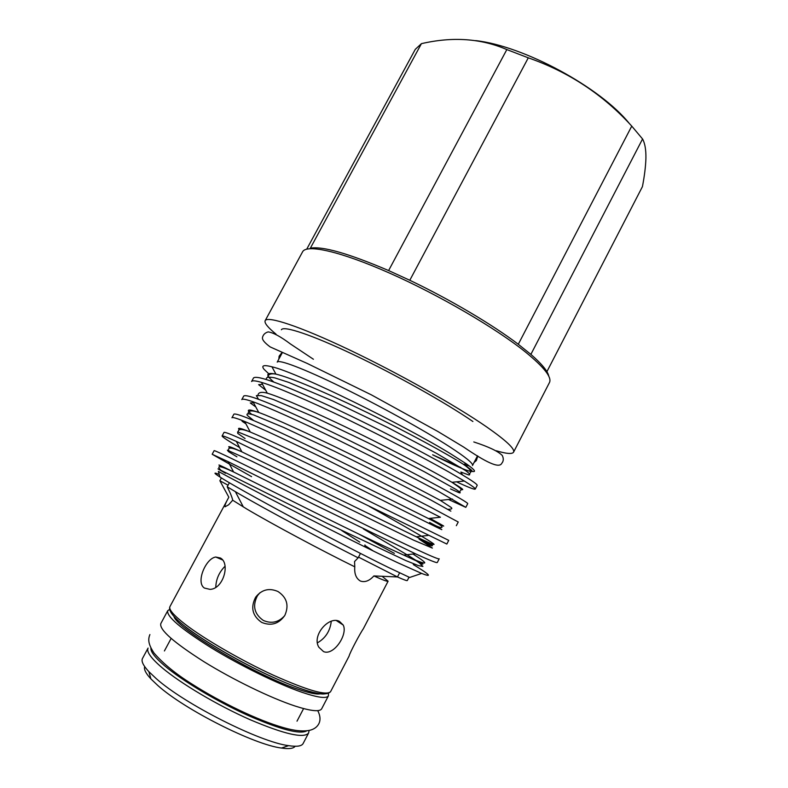 <?xml version="1.0" encoding="UTF-8"?>
<svg xmlns="http://www.w3.org/2000/svg" width="788" height="788" viewBox="0 0 788 788"><rect width="100%" height="100%" fill="white"/><g stroke="black" fill="none" stroke-linecap="round" stroke-linejoin="round"><path stroke-width="1.18" d="M276.036 334.151C267.831 327.463 264.197 322.972 265.152 320.686C267.418 315.692 299.588 326.193 348.69 349.547C397.684 372.832 455.828 405.554 486.787 427.017C506.251 440.62 515.175 449.022 513.549 452.204C512.2 454.272 506.438 453.799 496.292 450.766M265.152 320.686L302.572 251.845C306.443 243.896 340.12 251.185 389.567 273.101C438.926 294.939 496.164 328.379 525.635 352.157C544.144 367.287 552.083 377.422 549.453 382.564L513.549 452.204M306.749 249.126L415.286 49.349L421.422 43.655L310.364 248.171C322.519 246.014 348.591 253.48 388.612 270.56L409.799 280.272C449.938 299.42 492.411 324.587 518.297 344.267L530.876 354.383L642.565 138.974C644.948 143.308 646.062 149.769 645.914 158.339C645.668 166.406 644.505 175.832 642.437 186.618L546.902 371.66M475.706 40.612C523.656 45.881 600.367 87.34 629.346 123.519M388.612 270.56L506.832 49.575C481.064 38.425 452.598 36.455 421.422 43.655M506.832 49.575L528.285 57.829L409.799 280.272M518.297 344.267L631.749 126.119C603.224 94.698 568.739 71.935 528.285 57.829M631.749 126.119L642.565 138.974M281.385 329.768C283.394 325.434 311.378 334.634 353.576 354.689C395.694 374.694 445.703 402.776 472.899 421.501M331.275 621.318C330.123 630.991 325.533 638.152 317.485 642.811M282.399 352.531L277.209 362.125C278.548 359.131 303.439 368.469 341.253 386.928C378.989 405.337 424.19 430.337 449.406 446.629C465.718 457.227 473.411 463.531 472.495 465.521L477.518 455.838M269.555 374.527L264.059 369.316C261.005 365.514 263.635 364.677 271.939 366.804C296.869 372.281 405.101 425.678 450.775 453.898L466.585 463.994C475.282 470.18 476.809 472.573 471.165 471.194L470.466 471.007M475.262 489.092L477.144 485.447C478.001 484.453 469.027 478.552 450.214 467.747C419.728 450.509 371.493 425.244 326.37 404.421C281.513 383.815 257.243 374.98 253.559 377.895L251.599 381.51C252.219 380.368 255.509 380.653 261.468 382.367C277.415 387.253 305.793 399.447 346.621 418.96C387.006 438.67 420.861 456.232 448.185 471.638L464.309 481.025C472.032 485.802 475.686 488.491 475.262 489.092C474.543 489.742 468.299 487.319 456.528 481.823M262.542 384.347L258.631 384.662L265.694 390.198M251.579 476.661L212.179 454.272L228.215 461.709L312.934 503.946L415.374 553.757C429.844 560.366 437.153 563.272 437.301 562.484L439.211 558.8C439.123 559.638 429.194 555.412 409.425 546.114C377.521 531.102 328.498 506.477 283.69 484.315C239.316 462.083 216.139 450.854 214.159 450.608L212.179 454.272M239.591 447.535C228.028 440.748 222.186 436.907 222.078 435.991C222.433 435.469 227.19 437.281 236.361 441.418L446.835 544.055L448.736 540.371L294.416 464.231C249.924 442.413 226.471 431.785 224.058 432.346L222.078 435.991M456.341 525.675L458.242 522.011L429.884 506.792C398.698 490.668 350.069 465.718 305.104 444.225C260.483 422.821 236.764 412.784 233.918 414.133L231.948 417.768C232.411 416.99 236.636 418.211 244.635 421.442C261.685 428.544 290.043 441.792 329.699 461.197L440.354 517.233M242.074 421.255L245.886 423.796M465.816 507.354L467.708 503.699C468.328 503.158 459.118 497.671 440.068 487.24C409.228 470.554 360.805 445.447 315.752 424.289C271.023 403.289 247.018 393.852 243.758 395.99L241.788 399.614C242.34 398.63 246.083 399.339 253.007 401.762C269.506 407.78 297.884 420.536 338.141 440.019C377.688 459.493 410.991 476.533 438.029 491.141L465.816 507.354L448.51 499.503M253.509 402.707L250.308 402.973L255.775 406.923M394.374 553.353L359.298 534.294M364.952 544.932L364.775 546.833M221.398 477.912L219.872 480.739L228.835 497.208C225.851 502.488 224.58 505.679 225.023 506.792L228.638 504.793L232.687 500.232L246.792 509.018C271.249 523.557 322.292 550.901 354.777 566.818C354.236 573.753 356.107 578.49 360.402 581.042C364.903 582.588 369.395 580.874 373.876 575.93C382.998 580.057 387.735 581.82 388.1 581.209L363.307 628.824C360.549 632.597 349.724 652.819 349.074 656.128L330.596 691.637C325.759 697.193 306.532 692.376 272.914 677.207C240.911 662.619 204.003 641.274 184.835 626.224C173.074 617.014 168.11 610.464 169.952 606.583C168.553 609.38 173.587 615.251 185.042 624.175C204.2 638.97 241.286 660.462 273.515 675.267C307.606 690.446 326.626 695.912 330.596 691.637M323.513 651.577C333.61 656.148 348.079 634.517 343.223 625.042L339.342 621.308C328.803 615.792 311.487 635.719 318.894 647.273L323.513 651.577M261.626 622.382C271.131 626.273 278.873 623.929 284.842 615.379C289.196 605.45 286.911 597.491 277.977 591.512C269.122 587.69 261.675 589.582 255.647 597.205C250.367 607.45 252.357 615.842 261.626 622.382M388.1 581.209L382.741 576.836M204.407 588.055L209.963 589.365C223.231 589.178 230.51 563.479 220.502 558.042L215.764 557.027C205.806 558.298 195.542 582.49 204.407 588.055M215.784 587.247C216.04 579.239 219.123 572.236 225.033 566.237M284.616 615.773C278.519 622.402 271.417 623.958 263.31 620.432C254.219 613.98 252.278 605.716 257.489 595.659L259.912 592.763M232.687 500.232C232.214 497.533 230.382 493.052 227.2 486.797L239.483 494.106C265.901 509.472 319.534 538.293 358.146 557.825L354.551 561.539L354.777 566.818M227.2 486.797L229.387 482.729M373.876 575.93L397.467 576.954C403.811 579.781 407.091 580.963 407.317 580.52L409.051 577.19M219.241 474.494C213.331 472.061 213.558 472.899 219.931 476.996C237.68 488.806 340.337 543.996 388.189 567.33L409.681 577.466L421.659 573.418L397.782 562.76C346.08 538.568 236.508 481.695 218.374 471.382L219.931 476.996M320.155 693.864C316.352 694.533 308.965 692.987 297.992 689.244C255.982 675.464 176.423 628.361 173.981 616.462M328.448 693.47L328.438 695.794L321.681 708.776C319.82 712.047 310.935 711.131 295.037 706.018C271.023 698.148 233.071 679.739 203.885 661.664C173.518 642.318 159.156 629.632 160.801 623.594L167.736 610.7L169.647 609.39M328.438 695.794C326.715 698.808 317.958 697.666 302.178 692.366C278.351 684.211 240.488 665.722 211.263 647.825C180.816 628.696 166.317 616.324 167.736 610.7M144.697 666.618C143.721 669.268 145.79 673.356 150.902 678.911L157.777 685.462C184.402 709.545 254.425 744.847 281.483 748.048C288.95 749.161 293.5 748.57 295.136 746.275M308.581 733.057C303.902 738.681 284.379 734.209 249.993 719.651C217.537 705.339 180.688 683.472 162.062 667.702C150.941 658.167 146.273 651.627 148.075 648.081L142.49 658.453C141.062 661.132 143.189 665.545 148.883 671.671L156.221 678.606C184.668 704.147 259.981 742.158 288.605 745.655C296.879 746.916 301.715 746.197 303.134 743.508L308.581 733.057L309.123 730.437M373.453 551.088L364.903 545.444M359.801 542.124L341.756 530.56M413.296 564.543C430.081 574.816 432.868 577.781 421.659 573.418M360.471 553.403L358.146 557.825M169.952 606.583L228.835 497.208M358.52 557.126L397.467 576.954L399.595 572.846M461 467.599L432.632 454.794C466.141 471.49 483.93 477.597 463.374 464.309C447.18 453.937 408.627 432.848 368.843 413.336C326.557 392.788 290.358 377.432 275.918 374.123C265.911 372.133 265.201 374.763 273.8 382.003M469.353 465.974L463.876 464.654M548.793 376.26C547.906 371.335 541.937 364.046 530.876 354.383M185.623 626.982C203.856 641.097 238.636 661.368 269.526 675.73C302.267 690.505 321.435 696.326 327.04 693.174M150.912 648.229C150.616 651.922 155.315 657.881 165.017 666.106C182.629 680.921 216.72 701.3 247.58 715.248C280.341 729.55 300.1 734.731 306.857 730.801M462.507 474.908L460.872 472.051L468.574 474.888C470.8 475.154 469.815 473.736 465.609 470.623L436.375 453.277L387.942 427.618L332.418 400.846L288.743 382.397L274.933 377.905C268.58 376.595 265.733 377.117 266.383 379.471M450.519 488.934L458.911 492.648C461.384 493.396 460.369 492.303 455.878 489.368L424.496 471.835L373.118 445.24L315.614 417.601L273.495 399.546L261.389 395.645L256.366 395.615L258.444 399.191M450.864 511.156L430.918 500.055C407.219 487.703 371.788 469.471 334.329 451.219L283.916 427.539L253.509 414.902C248.053 413.326 246.014 413.513 247.393 415.483L253.342 420.27M429.982 518.356C448.815 528.649 448.293 528.709 428.406 518.534C436.404 522.621 440.787 525.212 441.556 526.285C442.531 527.005 443.349 530.285 429.598 522.434L441.822 529.654L436.542 527.152L344.76 481.468L261.714 441.575L237.651 431.834L237.74 433.38L245.068 438.532M369.296 506.389C423.53 536.914 456.38 555.944 416.212 536.776L431.854 544.872C432.907 545.503 434.503 548.448 419.029 539.051L432.376 548.084L413.72 540.213L250.338 460.468L227.397 450.184L228.51 451.642L236.922 456.813M363.416 528.935L408.371 555.579L419.354 562.918L422.91 566.424L418.576 565.666L405.879 560.593L327.838 523.734L226.54 473.086L217.99 468.88L225.585 473.293M219.872 480.739L228.047 485.211M460.842 489.289C465.137 490.727 462.182 488.393 451.977 482.295C434.513 472.12 396.945 452.105 358.323 433.124C317.436 413.198 282.055 397.585 267.29 393.163C261.537 391.616 258.425 392.286 257.952 395.152M452.519 499.08L440.325 500.37C421.718 490.392 385.224 471.431 347.794 453.001C308.325 433.705 273.771 417.886 258.74 412.459C247.846 408.676 245.511 409.307 251.717 414.34M440.443 517.224L428.406 518.534L337.244 472.958C299.243 454.321 265.536 438.364 250.259 432.021C240.271 427.943 236.676 427.224 239.473 429.854M428.071 535.446L416.212 536.776L241.867 451.849C230.234 446.55 226.323 445.289 230.155 448.067M412.961 554.033C431.322 565.666 428.239 566.02 403.732 555.107C380.831 544.774 351.635 530.777 316.136 513.126L233.593 471.973C219.222 464.821 215.37 463.147 222.029 466.939M149.907 634.557C147.917 639.413 148.134 644.091 154.005 653.016C163.116 663.575 175.734 673.898 191.868 683.994C220.847 702.492 258.297 720.547 283.739 727.708C294.86 730.919 303.774 731.717 310.482 730.112C314.333 729.008 317.081 726.95 318.726 723.945C320.696 720.242 320.371 715.809 317.751 710.628M282.094 352.403L279.129 356.166L278.824 359.141M473.795 441.95C488.708 446.786 498.213 451.307 502.301 455.523C503.759 458.596 503.581 461.187 501.789 463.285C499.208 468.84 485.605 461.995 463.748 447.121L437.685 431.381L371.315 394.827L307.389 363.514L270.195 346.937C264.591 342.8 262.02 339.667 262.483 337.52C263.123 334.683 265.014 332.812 268.156 331.896C273.209 332.585 280.636 336.604 290.437 343.962L313.417 359.249M222.482 559.913L215.764 557.027M257.489 595.659L255.647 597.205M243.344 506.97L235.395 491.722M297.007 721.168L303.587 708.589M281.483 748.048L288.605 745.655M150.902 678.911L148.883 671.671M164.406 650.957L171.124 638.447M336.437 620.629L343.223 625.042M466.585 463.994L463.374 464.309C470.209 468.89 472.239 471.982 469.441 473.578M271.939 366.804L275.918 374.123C271.141 373.256 268.442 374.172 267.802 376.861M464.309 481.025L451.977 482.295C463.462 490.284 461.886 488.895 459.493 491.751M440.325 500.37L450.864 507.275C452.745 508.565 451.849 509.245 448.155 509.324M253.007 401.762L258.74 412.459C251.825 410.105 248.279 410.45 248.112 413.513M244.635 421.442L250.259 432.021C241.936 428.682 237.966 428.672 238.35 431.972M236.361 441.418L241.867 451.849C231.682 447.288 227.338 446.894 228.845 450.647M415.374 553.757L403.732 555.107L422.072 563.499C423.205 564.07 425.756 566.71 408.371 555.579M228.215 461.709L233.593 471.973C220 465.6 215.794 465.048 220.975 470.318M261.468 382.367L267.29 393.163M477.794 456.025L476.346 460.586L474.051 462.517"/></g></svg>
